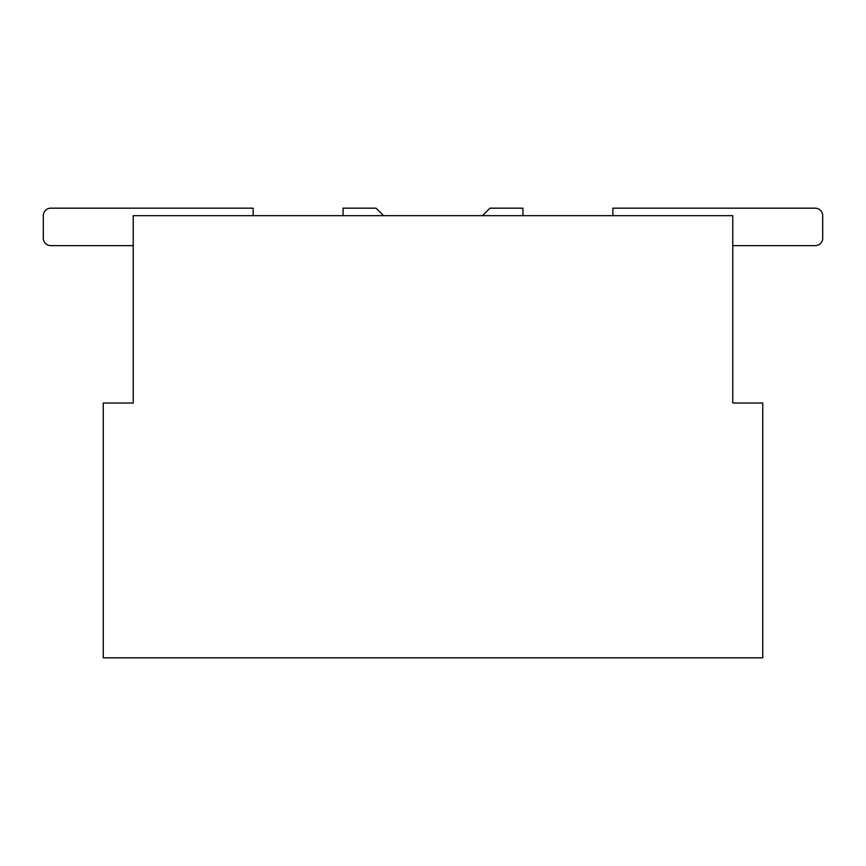 <?xml version="1.0" encoding="UTF-8"?>
<svg xmlns="http://www.w3.org/2000/svg" width="866" height="866" viewBox="0 0 866 866"><rect width="100%" height="100%" fill="white"/><g stroke="black" fill="none" stroke-linecap="round" stroke-linejoin="round"><path stroke-width="1.3" d="M732.766 403.026L732.766 215.666L133.234 215.666L133.234 403.026L103.249 403.026L103.249 657.824L762.751 657.824L762.751 403.026L732.766 403.026M815.209 245.641L732.766 245.641L815.209 245.641A7.491 7.491 0 0 0 822.7 238.15L822.7 215.666A7.491 7.491 0 0 0 815.209 208.176L612.857 208.176L815.209 208.176L612.857 208.176L815.209 208.176L612.857 208.176L815.209 208.176L612.857 208.176L815.209 208.176L612.857 208.176L815.209 208.176L612.857 208.176L815.209 208.176L612.857 208.176L815.209 208.176L612.857 208.176L815.209 208.176L612.857 208.176L815.209 208.176L612.857 208.176L612.857 215.666M522.934 215.666L522.934 208.176L489.961 208.176L482.459 215.666M612.857 208.176L815.209 208.176M822.7 215.666L822.7 238.15M253.143 215.666L253.143 208.176L50.791 208.176A7.491 7.491 0 0 0 43.3 215.666L43.3 238.15A7.491 7.491 0 0 0 50.791 245.641L133.234 245.641L50.791 245.641M383.541 215.666L376.039 208.176L343.066 208.176L343.066 215.666M43.3 238.15L43.3 215.666M50.791 208.176L238.15 208.176"/></g></svg>
